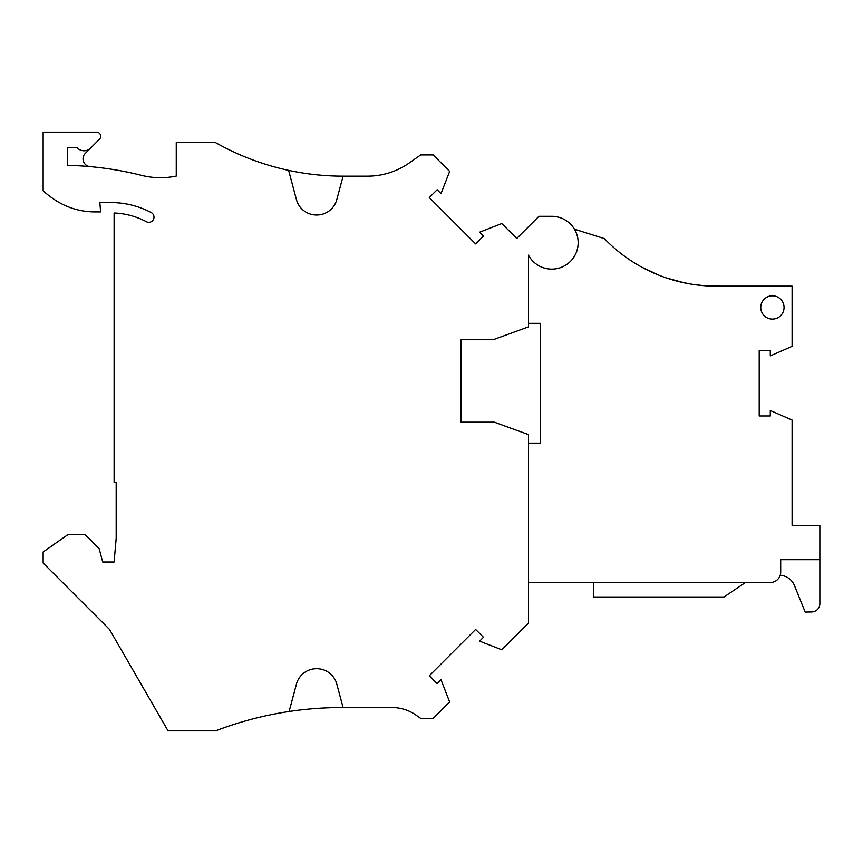 <?xml version="1.0" encoding="UTF-8"?>
<svg xmlns="http://www.w3.org/2000/svg" width="863" height="863" viewBox="0 0 863 863"><rect width="100%" height="100%" fill="white"/><g stroke="black" fill="none" stroke-linecap="round" stroke-linejoin="round"><path stroke-width="1.29" d="M289.105 711.5L296.451 684.068A20.723 20.723 0 0 1 316.462 668.717L316.775 668.717A20.723 20.723 0 0 1 336.797 684.068L343.086 707.563L341.608 707.563A352.201 352.201 0 0 0 215.61 730.864L168.058 730.864L109.45 629.354L43.15 563.054L43.15 551.975L68.015 534.575L85.103 534.575L99.116 548.577L102.708 562.018L114.11 562.018L116.181 538.339L116.181 482.255L114.11 482.255L114.11 212.999A75.62 75.62 0 0 1 146.386 221.715A5.178 5.178 0 0 0 153.387 219.569A5.178 5.178 0 0 0 151.23 212.568A85.976 85.976 0 0 0 111.003 202.568L99.828 202.568L100.637 211.899L94.876 211.899A72.514 72.514 0 0 1 55.534 200.292A98.404 98.404 0 0 1 43.15 190.82L43.15 132.136L96.57 132.136A4.142 4.142 0 0 1 99.504 139.202L90.658 148.048A9.32 9.32 0 0 1 77.12 147.67L67.497 147.67L67.497 165.362A332.514 332.514 0 0 1 141.478 175.351A77.692 77.692 0 0 0 176.257 176.084L176.257 142.492L215.351 142.492A258.965 258.965 0 0 0 288.609 170.367L296.451 199.644A20.723 20.723 0 0 0 316.462 215.006L316.775 215.006A20.723 20.723 0 0 0 336.797 199.644L343.086 176.16L367.541 176.16A72.514 72.514 0 0 0 409.127 163.042L420.723 154.919L433.161 154.919L449.645 171.413L441.004 193.603L437.142 189.741L429.299 197.573L475.632 243.905L483.463 236.063L479.601 232.201L501.791 223.56L516.732 238.49L538.922 216.3L551.77 216.3A26.419 26.419 0 0 1 560.238 267.735A26.419 26.419 0 0 1 528.458 255.146L528.458 326.872L494.305 339.31L461.122 339.31L461.122 422.18L494.305 422.18L528.458 434.607L528.458 623.14L501.791 649.807L479.601 641.155L483.463 637.293L475.632 629.451L429.299 675.783L437.142 683.625L441.004 679.753L449.645 701.953L433.161 718.437L420.723 718.437L415.89 715.049A41.435 41.435 0 0 0 392.126 707.563A41.435 41.435 0 0 1 415.89 715.049M343.086 707.563L392.126 707.563M574.467 229.213L604.348 238.598A155.383 155.383 0 0 0 719.127 286.149L792.094 286.149L792.094 346.333L770.281 355.912L770.281 350.443L759.203 350.443L759.203 415.966L770.281 415.966L770.281 410.497L792.094 420.076L792.094 525.373L819.85 525.373L819.85 559.688L780.691 559.688L780.691 572.115A10.356 10.356 0 0 1 770.335 582.482L528.458 582.482M635.74 263.69L637.174 264.553M641.91 267.239L659.58 275.47L641.91 267.239M660.691 275.901L662.363 276.527L660.691 275.901M663.485 276.947L665.179 277.541L663.485 276.947M719.127 286.149L704.025 285.696L692.029 284.283L680.184 281.931L666.312 277.929L684.607 282.924M593.539 582.482L593.539 596.98L724.035 596.98L745.459 582.482M772.407 295.804A11.651 11.651 0 0 0 760.756 307.455A11.651 11.651 0 0 0 772.407 319.105A11.651 11.651 0 0 0 784.057 307.455A11.651 11.651 0 0 0 772.407 295.804M528.458 323.345L540.367 323.345L540.367 443.151L528.458 443.151M780.206 575.265A16.634 16.634 0 0 1 794.65 585.999L805.179 612.094L811.749 611.953A8.285 8.285 0 0 0 819.85 603.669L819.85 559.688L780.691 559.688M367.541 176.16A72.514 72.514 0 0 0 409.127 163.042M343.086 176.16L343.032 176.16A258.965 258.965 0 0 1 288.609 170.367M90.658 148.048L85.318 153.387A7.767 7.767 0 0 0 90.108 166.624M461.122 371.942L461.122 339.31M461.122 422.18L461.122 389.547"/></g></svg>
